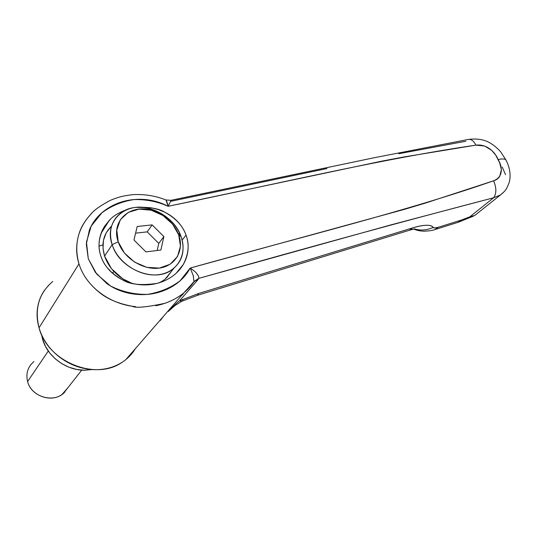 <?xml version="1.0" encoding="UTF-8"?>
<svg xmlns="http://www.w3.org/2000/svg" width="537" height="537" viewBox="0 0 537 537"><rect width="100%" height="100%" fill="white"/><g stroke="black" fill="none" stroke-linecap="round" stroke-linejoin="round"><path stroke-width="0.81" d="M164.416 280.844L157.059 283.375C162.778 281.905 167.9 279.529 172.444 276.253C176.975 272.977 180.58 269.064 183.265 264.519C185.943 259.975 187.514 255.156 187.99 250.061C188.447 244.966 187.802 239.979 186.037 235.092L182.13 240.086L186.037 235.092C189.568 244.315 188.641 254.122 183.265 264.519L176.203 273.205M157.059 283.375C141.204 285.697 129.679 284.509 122.496 279.824C110.931 273.42 103.675 265.392 100.734 255.733C102.379 260.807 105.084 265.439 108.857 269.628C112.636 273.81 117.18 277.206 122.496 279.824C127.813 282.428 133.478 284.039 139.479 284.657C145.48 285.261 151.34 284.838 157.059 283.375M52.78 281.502C38.953 293.222 34.368 308.654 39.033 327.805L78.979 263.868C75.683 253.578 75.898 242.959 79.617 231.991C81.637 226.184 85.202 220.445 90.323 214.766L91.646 213.404M465.821 141.265L398.796 153.73M326.939 168.544L171.001 201.274M194.991 280.938L197.898 279.75L198.757 278.394L391.842 224.627L493.637 197.77L469.888 216.794L461.142 220.123L438.212 227.292L434.829 227.963L433.158 227.433C432.359 225.923 430.124 225.198 426.452 225.258C422.76 225.332 418.148 226.218 412.611 227.91L198.677 293.484L179.539 300.78L197.931 279.743L179.539 300.78C176.592 303.056 172.867 306.627 168.356 311.48M502.236 167.047L505.579 174.72M506.519 161.214L505.726 159.643C504.062 158.751 501.498 158.737 498.034 159.61C500.578 162.859 505.713 176.089 493.57 180.808C496.584 187.782 496.611 193.441 493.637 197.77C496.611 193.441 496.584 187.782 493.57 180.808C405.757 211.397 303.875 236.24 190.226 268.05C185.621 276.589 178.687 283.267 169.424 288.074C159.657 293.108 149.118 295.236 137.801 294.464C126.088 293.618 115.717 289.946 106.695 283.449L95.317 272.286L88.283 258.747L86.323 244.147L89.424 229.93C93.23 220.714 99.707 213.303 108.857 207.698C117.71 202.288 127.631 199.495 138.627 199.314C149.111 199.16 158.939 201.482 168.121 206.295L381.8 161.14L403.884 156.965L475.889 145.144L484.683 146.03L491.785 150.447L495.685 155.086L499.678 162.845L501.397 169.645L499.752 176.223C498.41 178.519 496.349 180.043 493.57 180.808L425.27 203.127L404.791 209.255L190.226 268.05C193.783 270.561 195.898 272.326 196.569 273.34C198.408 275.689 199.133 277.374 198.757 278.394C309.332 247.06 407.623 220.183 493.637 197.77L500.43 194.978L503.135 192.723L500.41 194.998L493.637 197.77L469.888 216.794L474.768 215.451L500.41 194.998M135.351 348.681C132.391 353.641 128.471 357.85 123.584 361.3C118.375 364.959 112.441 367.442 105.782 368.751C99.11 370.04 92.23 370.013 85.135 368.657C78.04 367.288 71.32 364.67 64.97 360.81C58.634 356.937 53.203 352.131 48.686 346.392C44.188 340.646 40.973 334.45 39.033 327.805C37.113 321.166 36.61 314.635 37.516 308.204C38.436 301.787 40.651 295.981 44.162 290.786L48.639 285.241M136.807 207.363C149.501 206.933 158.777 208.517 164.631 212.122C175.72 218.19 182.855 225.849 186.037 235.092C184.265 230.212 181.533 225.788 177.828 221.815C174.122 217.847 169.719 214.619 164.631 212.122L157.898 209.41L150.796 207.718L136.499 207.383M110.307 219.358L104.769 226.023L109.266 220.405C113.193 215.874 119.529 212.102 128.276 209.088L127.068 209.457M104.769 226.023C101.869 230.46 100.063 235.246 99.345 240.395C98.633 245.543 99.097 250.658 100.734 255.733C97.479 246.121 98.828 236.22 104.769 226.023M197.931 279.743L194.79 281.106L193.521 282.469C191.34 285.711 188.138 289.148 183.936 292.779C179.304 296.82 173.062 300.304 165.201 303.237C146.527 307.258 135.458 308.251 132.008 306.211C117.918 303.553 106.816 298.787 98.701 291.9C88.692 283.523 82.114 274.179 78.979 263.868L39.033 327.805C47.639 362.092 96.157 381.223 122.396 362.106M162.617 317.307L160.536 320.367L163.073 316.783M155.737 305.754C166.772 303.526 176.217 299.163 184.07 292.658L193.978 281.703L193.273 275.716L190.226 268.05L180.15 280.737C170.873 287.798 159.945 292.35 147.353 294.39C134.384 294.565 122.141 291.779 110.609 286.026L96.7 274.051L88.283 258.747L86.464 242.066L91.203 226.124L101.822 212.867C111.32 205.819 122.094 201.382 134.143 199.549C146.272 199.314 157.596 201.563 168.121 206.295L165.98 199.979C155.347 195.783 144.305 194.005 132.84 194.649C120.731 196.112 117.462 197.542 110.528 200.267C100.077 205.778 93.337 210.625 90.31 214.827C77.664 228.916 73.884 245.261 78.979 263.868C85.752 286.349 109.716 304.405 135.633 306.647M505.726 159.643L500.853 152.099C500.571 151.481 495.195 146.004 491.946 144.211C485.958 139.868 478.205 138.251 468.68 139.378L373.577 157.858L171.068 200.294L168.121 206.295C281.925 182.882 381.492 158.945 475.889 145.144C473.97 141.191 471.567 139.271 468.68 139.378L468.68 139.378C471.573 139.271 473.976 141.197 475.889 145.144C489.368 143.58 497.087 155.911 498.034 159.61C501.498 158.737 504.062 158.751 505.726 159.643C508.539 164.389 511.721 174.149 509.123 182.64C505.928 191.038 504.894 190.937 500.43 194.978M102.929 244.845L99.056 246.121M196.515 273.279C198.348 275.488 199.099 277.193 198.757 278.394L194.327 281.24L184.07 292.658M193.441 276.293L193.179 275.387M198.757 278.394L193.978 281.703M171.088 200.301L170.578 201.127M168.121 206.295L168.121 206.295C167.349 202.939 166.631 200.838 165.98 199.986M182.775 294.108L182.882 294.793M183.03 299.23L182.634 300.519M181.835 301.277L179.539 300.78L181.835 301.277M414.403 228.923C420.699 230.756 426.955 230.259 433.158 227.433C431.023 224.406 424.176 224.56 412.611 227.91L409.483 230.232L412.611 227.91L198.677 293.484L197.401 295.323L198.677 293.484L179.539 300.78M469.888 216.794L461.142 220.123L457.907 222.365L461.142 220.123L438.212 227.292L435.151 229.494L438.212 227.292C435.393 228.138 433.708 228.185 433.158 227.433M476.728 213.887L474.815 215.411M112.159 244.671C108.32 231.091 111.3 220.465 121.1 212.786C139.096 198.885 173.505 213.041 181.083 236.649C175.653 223.157 165.665 213.954 151.132 209.047C126.692 200.737 103.446 220.485 112.159 244.671L118.221 241.804C110.521 220.66 130.78 203.241 152.32 210.538C165.127 214.854 173.928 222.962 178.707 234.85L181.083 236.649L178.707 234.85L172.552 224.09L162.919 215.465L151.172 210.209L138.982 209.121L128.142 212.444L120.315 219.767L116.784 230.078L118.221 241.804L124.47 253.088L134.565 262.096L146.863 267.366L159.368 268.097L170.115 264.258L177.485 256.552L180.459 246.228L178.707 234.85C184.372 250.229 175.686 265.956 159.368 268.097C143.137 270.48 123.443 257.995 118.221 241.804L112.159 244.671C118.073 263.177 140.613 277.421 159.127 274.615C177.734 272.084 187.527 254.108 181.083 236.649C185.587 250.907 182.338 262.09 171.337 270.198C153.589 283.006 119.1 268.547 112.159 244.671L104.574 256.102L112.159 244.671M111.575 226.158C103.399 233.87 101.07 243.852 104.574 256.102L103.01 248.497L103.487 240.2L106.219 232.79L110.803 226.856M112.562 273.232L113.817 271.427L112.562 273.232M163.872 236.555L160.905 250.041L145.91 251.893L133.948 239.999L137.21 226.486L152.139 224.896L163.872 236.555L152.139 224.896L137.21 226.486L133.948 239.999L145.91 251.893L160.905 250.041L163.872 236.555L158.777 243.389L163.872 236.555M109.434 270.212L109.796 269.856M171.437 271.326L166.819 277.595L163.456 280.395L159.57 282.663M131.854 283.254L122.805 278.831L111.515 268.769L104.574 256.102C109.253 268.909 118.368 277.965 131.907 283.267M135.599 233.152L147.192 231.87L152.139 224.896L147.192 231.87L158.777 243.389L157.193 250.497L158.777 243.389L147.192 231.87L135.599 233.152M33.979 361.529C27.817 366.731 25.689 373.41 27.595 381.552L48.29 351.023L27.595 381.552C31.012 395.729 50.955 403.019 62.05 394.4L67.743 387.922M91.981 369.563L84.484 370.235L76.778 369.463L69.072 367.248L61.795 363.65L55.257 358.83L49.733 352.963L45.437 346.318L42.564 339.149C47.384 356.937 67.078 371.02 85.745 370.215M42.564 339.149L41.537 334.625M64.93 391.882C54.982 403.73 31.327 397.407 27.595 381.552M183.936 292.779L125.92 359.535M101.077 233.394L109.266 220.405M194.736 281.133L194.032 281.536M171.055 200.308L165.987 199.986M168.833 310.963L175.102 305.439L181.761 301.304L197.482 295.303M197.535 295.29L409.644 230.185M409.765 230.151L414.618 228.856M413.758 229.077C416.35 230.272 419.612 230.977 423.552 231.192C428.748 231.071 432.668 230.487 435.319 229.447M435.406 229.42L458.081 222.318M473.459 216.136L458.175 222.291M155.535 211.645L154.784 210.316M178.13 233.347L180.425 234.944M173.827 268.379L165.148 279.099M63.635 393.144L81.752 370.121"/></g></svg>
